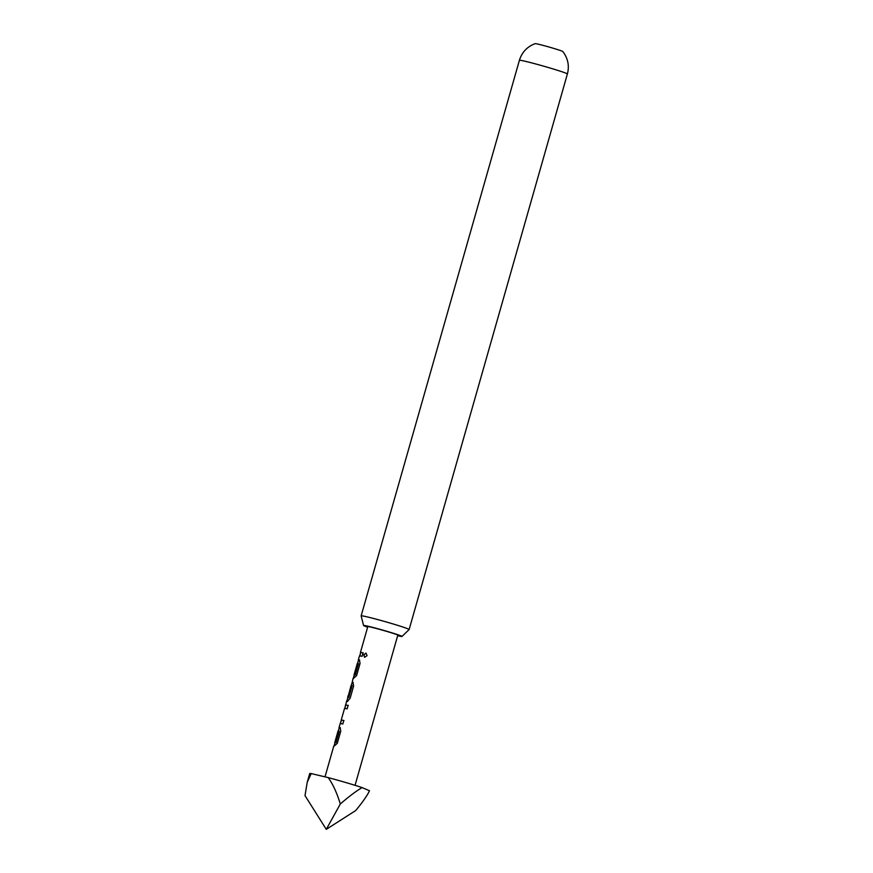 <?xml version="1.0" encoding="UTF-8"?>
<svg xmlns="http://www.w3.org/2000/svg" width="873" height="873" viewBox="0 0 873 873"><rect width="100%" height="100%" fill="white"/><g stroke="black" fill="none" stroke-linecap="round" stroke-linejoin="round"><path stroke-width="1.31" d="M367.053 655.645L364.598 657.325L363.746 654.826L366.016 653.08L367.053 655.645M364.685 657.347L363.921 654.881L366.082 653.102M339.641 727.58L340.361 727.689M335.33 742.737L336.029 742.596L339.226 731.378L338.244 731.192L339.237 727.711L340.143 727.624L340.765 731.17L337.294 743.327L333.933 746.35L334.916 742.879L335.799 742.53L338.986 731.061M344.759 708.418L345.741 705.024L348.305 705.428M344.977 708.45L345.501 704.958L348.109 705.362L347.127 708.832L344.551 708.418L341.267 719.876L343.984 720.585M351.295 685.469L352.168 682.457L353.216 682.555M348.687 697.691L352.168 685.611L351.088 685.469L348.338 695.77M358.934 659.879L359.643 659.988M354.613 675.047L355.311 674.894L358.508 663.676L357.526 663.491L358.519 660.021L359.425 659.923L360.047 663.469L356.588 675.626L353.216 678.648L354.198 675.178L355.093 674.829L358.268 663.36M361.04 652.48L363.277 652.884M397.739 635.457A16.554 0.677 -164.1 0 0 398.317 635.533A16.554 0.677 -164.1 0 0 398.699 635.511A16.554 0.677 -164.1 0 0 384.84 630.852A16.554 0.677 -164.1 0 0 367.26 626.388A16.554 0.677 -164.1 0 0 366.867 626.443A16.554 0.677 -164.1 0 0 367.719 626.901M397.662 635.73A19.981 0.818 -164.1 0 0 401.525 636.482A19.981 0.818 -164.1 0 0 401.995 636.45A19.981 0.818 -164.1 0 0 385.266 630.83A19.981 0.818 -164.1 0 0 364.052 625.45A19.981 0.818 -164.1 0 0 363.572 625.515A19.981 0.818 -164.1 0 0 367.642 627.185M363.572 625.515L361.149 615.891A24.946 1.026 15.9 0 1 361.149 615.869A24.946 1.026 15.9 0 1 361.749 615.814A24.946 1.026 15.9 0 1 387.95 622.438A24.946 1.026 15.9 0 1 409.131 629.531A24.946 1.026 15.9 0 1 409.121 629.553L567.385 73.987A24.946 1.026 -164.1 0 0 546.203 66.894A24.946 1.026 -164.1 0 0 519.992 60.259A24.946 1.026 -164.1 0 0 519.402 60.313L361.149 615.869M519.402 60.313C521.683 52.893 526.354 47.579 533.403 44.348L535.182 43.65A14.361 0.589 15.9 0 1 535.487 43.65A14.361 0.589 15.9 0 1 550.176 47.349A14.361 0.589 15.9 0 1 562.758 51.507L563.903 53.035C568.192 59.495 569.36 66.479 567.385 73.987M341.223 720.105L343.798 720.52L342.805 724.001L340.219 723.444L339.051 727.547M340.197 723.586L341.387 720.16L340.437 723.575M346.592 701.052L345.741 705.024M351.164 685.818L352.277 682.38L352.998 682.49L353.62 686.036L350.16 698.193L347.694 701.117L346.963 701.019L347.519 701.543M348.065 697.167L348.764 697.025L351.95 685.545M353.03 678.485L352.168 682.457M359.829 655.885L360.811 652.415L363.081 652.829L362.088 656.3L359.829 655.885M311.214 773.587L328.183 777.603C332.755 783.845 336.803 792.629 340.317 803.968C349.222 796.296 356.49 790.829 362.099 787.588L369.508 790.752L368.373 792.979C365.831 797.54 361.608 803.389 355.715 810.548L326.273 829.35L305.004 795.619L307.231 782.263L311.214 773.587A31.21 1.277 -164.1 0 0 309.708 773.565L307.231 782.263M362.099 787.588A31.21 1.277 -164.1 0 0 328.183 777.603M326.273 829.35L340.317 803.968M339.281 727.613L338.331 730.974M358.574 659.912L357.614 663.284M367.839 626.476L360.44 652.447M359.458 655.918L358.334 659.846M357.341 663.316L354.012 675.015M348.141 695.606L347.694 697.2M338.058 731.017L334.73 742.705M333.737 746.186L325.007 776.85M397.859 635.02L355.049 785.329M401.995 636.45L409.121 629.553M360.68 652.513L359.72 655.874M354.252 675.08L353.292 678.441M347.934 697.265L346.865 701.008M334.97 742.781L334.01 746.142"/></g></svg>
